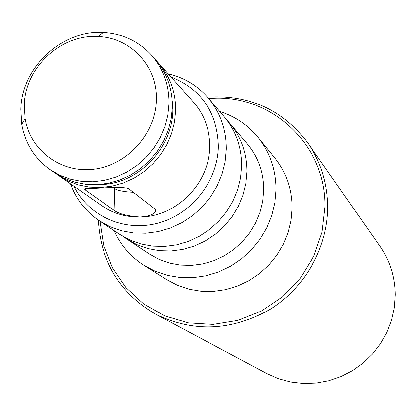 <?xml version="1.0" encoding="UTF-8"?>
<svg xmlns="http://www.w3.org/2000/svg" width="416" height="416" viewBox="0 0 416 416"><rect width="100%" height="100%" fill="white"/><g stroke="black" fill="none" stroke-linecap="round" stroke-linejoin="round"><path stroke-width="0.62" d="M73.975 186.285C88.452 216.237 124.509 232.341 158.215 223.101C191.948 214.053 217.937 180.799 218.395 146.177C217.162 112.299 201.365 89.222 170.992 76.95M168.168 73.783L170.544 74.365C185.567 78.421 198.156 86.31 208.307 98.03C220.376 112.549 226.382 129.61 226.325 149.214L225.155 161.762L222.071 174.096L217.147 185.921L210.496 196.945L202.28 206.892L192.696 215.524L181.99 222.622L170.425 228.02L158.278 231.587L145.855 233.241L133.458 232.955L121.384 230.74L109.923 226.663L99.346 220.823C86.497 212.139 77.168 200.58 71.36 186.15L70.496 183.856M208.307 98.03L224.286 116.813C235.898 130.775 241.691 147.165 241.665 165.979L240.568 178.012L237.63 189.842L232.918 201.178L226.554 211.739L218.686 221.265L209.513 229.528L199.248 236.319L188.157 241.478L176.509 244.878L164.585 246.449L152.682 246.152L141.081 244.005L130.068 240.074L119.896 234.458L99.346 220.823M56.342 173.919L101.837 205.722C113.168 213.496 125.913 217.266 140.083 217.038L140.083 217.038C176.342 216.949 209.846 183.009 209.68 146.468C209.742 129.412 204.386 114.691 193.612 102.3L156.619 60.913M58.412 175.427L67.974 180.976L78.4 184.907L89.435 187.106L100.812 187.517L112.247 186.118L123.458 182.941L134.165 178.058L144.102 171.584L153.015 163.686L160.675 154.549L166.899 144.414L171.532 133.531L174.455 122.174L175.604 110.625C175.739 92.113 169.993 76.164 158.361 62.79M140.083 217.038L140.083 217.038C148.392 216.414 153.556 214.62 155.563 211.666L155.953 210.522L155.444 209.399L128.908 188.807C124.134 185.671 89.159 189.176 85.098 188.51L84.453 189.056L85.186 189.894L114.145 210.345C118.846 213.866 127.494 216.096 140.083 217.038L140.083 217.038M172.188 101.135C178.074 141.939 141.196 184.506 99.887 184.564L98.134 184.595M151.476 55.073L154.944 58.963C166.66 72.436 172.448 88.494 172.302 107.151L171.137 118.784L168.189 130.234L163.519 141.201L157.243 151.419L149.521 160.623L140.535 168.589L130.525 175.115L119.735 180.04L108.436 183.248L96.912 184.657L85.452 184.246L74.339 182.036L63.835 178.079L54.205 172.489L49.936 169.51C34.585 158.402 25.204 143.359 21.788 124.389L20.857 109.413C21.544 67.428 61.927 29.692 103.329 32.5C122.574 33.628 138.622 41.153 151.476 55.073C163.275 68.64 169.099 84.822 168.943 103.62L167.773 115.346L164.793 126.88L160.082 137.935L153.759 148.231L145.969 157.513L136.916 165.547L126.823 172.125L115.95 177.091L104.567 180.326L92.955 181.756L81.406 181.345L70.21 179.119L59.634 175.136L49.936 169.51M24.294 105.212L25.137 118.581C30.264 150.665 61.37 173.737 94.515 169.12C127.681 164.861 155.802 133.432 156.38 99.975C157.742 66.295 130.634 37.378 97.958 36.509C61.001 33.972 24.892 67.72 24.294 105.212M99.96 221.234L103.641 245.232L112.44 267.722L126.012 287.633L143.754 303.987L164.866 315.947L188.36 322.894L213.112 324.418L237.895 320.403L261.477 311.002L282.667 296.66L300.388 278.086L313.737 256.209L322.062 232.144L324.969 207.1C326.539 144.056 269.417 92.466 208.785 98.592M207.496 97.094C249.252 94.474 282.688 109.762 307.788 142.948C320.954 162.063 327.584 183.586 327.688 207.506C327.46 247.796 304.845 287.836 269.89 309.462C231.556 331.016 193.518 332.613 155.776 314.262C119.839 293.28 100.688 261.903 98.316 220.132M114.098 230.615C120.697 245.211 130.744 256.833 144.232 265.486L166.889 279.76L177.564 285.355L189.056 289.219L201.094 291.252L213.403 291.398L225.69 289.64L237.661 286.021L249.023 280.613L259.511 273.546L268.866 264.987L276.869 255.138L283.317 244.244L288.064 232.56L290.997 220.366L292.058 207.958C292.001 189.067 286.265 172.442 274.856 158.08L257.993 137.285C247.796 124.92 235.056 116.329 219.778 111.514M144.232 265.486L155.433 271.352L167.502 275.397L180.154 277.514L193.092 277.644L206.014 275.777L218.613 271.944L230.578 266.23L241.623 258.773L251.482 249.746L259.917 239.366L266.724 227.885L271.736 215.582L274.851 202.743L275.985 189.691C275.959 169.822 269.958 152.35 257.993 137.285M155.776 314.262L266.848 373.604L278.413 378.7L290.659 382.028L303.321 383.5L316.129 383.079L328.786 380.754L341.021 376.579L352.555 370.646L363.126 363.069L372.497 354.032L380.458 343.725L386.828 332.384L391.466 320.268L394.274 307.648L395.2 294.809C394.997 276.89 389.906 260.676 379.928 246.173L307.788 142.948M126.948 239.138L149.417 254.046L159 259.34L169.369 263.058L180.279 265.096L191.469 265.398L202.67 263.952L213.606 260.785L224.016 255.97L233.636 249.621L242.237 241.888L249.6 232.965L255.554 223.064L259.948 212.436L262.683 201.339L263.687 190.039C263.671 172.37 258.19 156.957 247.244 143.796L229.772 123.261C241.223 137.03 246.943 153.187 246.927 171.73L245.851 183.586L242.96 195.244L238.332 206.409L232.066 216.814L224.318 226.195L215.275 234.333L205.166 241.015L194.241 246.09L182.759 249.439L171.007 250.978L159.276 250.676L147.841 248.56L136.978 244.676L126.948 239.138L123.505 236.699M226.944 120.13L229.772 123.261M113.412 187.606L114.754 188.62C117.827 190.549 124.036 191.771 133.385 192.28M114.145 210.345L114.754 188.62M85.42 190.065L85.472 188.438M71.479 184.543L71.36 186.15M25.137 118.581L21.788 124.389M97.958 36.509L103.329 32.5M155.563 211.666L155.61 209.581M168.969 74.677L170.544 74.365"/></g></svg>
